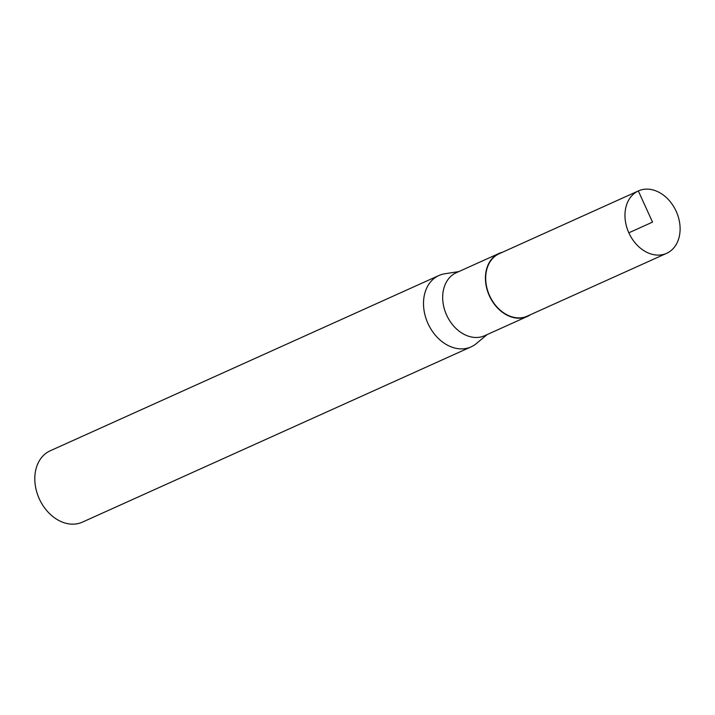 <?xml version="1.0" encoding="UTF-8"?>
<svg xmlns="http://www.w3.org/2000/svg" width="715" height="715" viewBox="0 0 715 715"><rect width="100%" height="100%" fill="white"/><g stroke="black" fill="none" stroke-linecap="round" stroke-linejoin="round"><path stroke-width="1.07" d="M458.771 271.602L444.837 273.765A39.137 29.717 65.7 0 0 438.921 275.507L50.22 450.79A39.137 29.717 65.7 0 0 50.077 450.852A39.137 29.717 65.7 0 0 39.262 498.775A39.137 29.717 65.7 0 0 82.395 522.138L471.096 346.864A39.137 29.717 65.7 0 0 476.324 343.584L487.165 334.575M502.377 252.279A34.535 26.223 65.7 0 0 499.034 253.45A34.535 26.223 65.7 0 0 498.909 253.503A34.535 26.223 65.7 0 0 489.364 295.796A34.535 26.223 65.7 0 0 527.429 316.414A34.535 26.223 65.7 0 0 530.521 314.68M499.034 253.45L456.286 272.728A34.535 26.223 65.7 0 0 456.161 272.781A34.535 26.223 65.7 0 0 446.616 315.074A34.535 26.223 65.7 0 0 484.681 335.693L527.429 316.414M438.921 275.507A39.137 29.717 65.7 0 0 438.778 275.579A39.137 29.717 65.7 0 0 427.963 323.493A39.137 29.717 65.7 0 0 471.096 346.864M638.334 190.959A34.24 25.999 65.7 0 0 628.869 232.884A34.24 25.999 65.7 0 0 666.612 253.333A34.24 25.999 65.7 0 0 676.238 211.425A34.24 25.999 65.7 0 0 638.459 190.896A34.24 25.999 65.7 0 0 638.334 190.959M638.459 190.896L499.168 253.736A34.222 25.981 65.7 0 0 499.043 253.789A34.222 25.981 65.7 0 0 489.587 295.688A34.222 25.981 65.7 0 0 527.304 316.128L666.612 253.333M628.834 232.804L652.536 222.115L638.334 190.959L499.043 253.789"/></g></svg>
